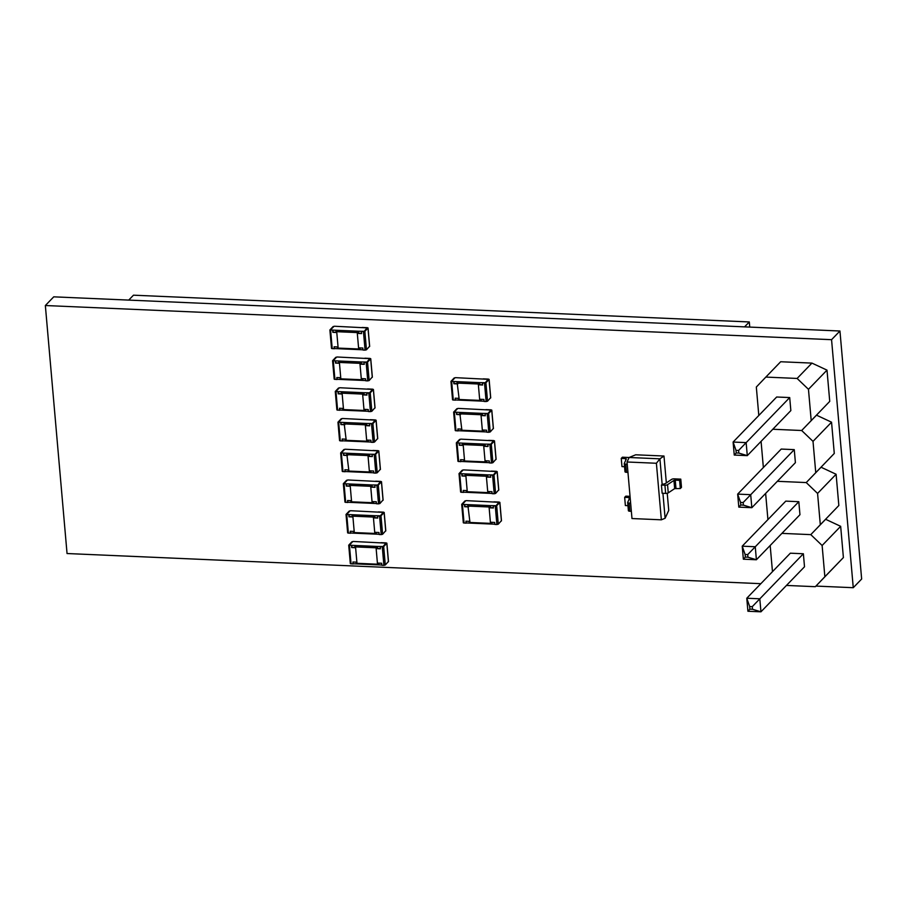 <?xml version="1.0" encoding="UTF-8"?>
<svg xmlns="http://www.w3.org/2000/svg" width="907" height="907" viewBox="0 0 907 907"><rect width="100%" height="100%" fill="white"/><g stroke="black" fill="none" stroke-linecap="round" stroke-linejoin="round"><path stroke-width="1.36" d="M760.848 583.677L67.05 553.531L45.35 305.523L53.74 296.838L839.95 331.01L861.65 579.017L853.26 587.702L815.937 586.081M188.248 302.689L128.726 300.092L133.476 295.183L749.307 321.951L749.749 327.087M744.556 326.86L749.307 321.951M45.35 305.523L831.56 339.683L853.26 587.702M831.56 339.683L839.95 331.01M831.549 422.197L813.012 441.369L801.675 430.508L772.798 429.249L801.675 430.508L816.504 415.168L831.549 422.197L834.281 453.443L806.232 482.569L777.344 481.311L806.232 482.569L834.281 453.443M813.012 441.369L815.744 472.604M763.365 467.536L761.075 441.369M740.554 502.41L737.663 494.111L781.222 449.067L794.26 449.634L795.405 462.649L751.835 507.693L738.808 507.126L737.663 494.111L750.701 494.678L751.835 507.693L743.389 505.131L743.162 502.523L740.554 502.41L740.781 505.018L743.389 505.131M794.26 449.634L743.162 502.523M740.781 505.018L738.808 507.126M836.107 474.259L817.57 493.431L806.232 482.569L821.062 467.23L836.107 474.259L838.839 505.505L810.79 534.631L781.902 533.373L810.79 534.631L838.839 505.505M817.57 493.431L820.302 524.665M767.923 519.598L765.633 493.431M745.112 554.472L742.221 546.173L785.779 501.129L798.818 501.696L799.951 514.711L756.393 559.755L743.355 559.188L742.221 546.173L755.259 546.74L756.393 559.755L747.946 557.193L747.719 554.585L745.112 554.472L745.339 557.079L747.946 557.193M798.818 501.696L747.719 554.585M745.339 557.079L743.355 559.188M840.664 526.321L822.127 545.492L810.79 534.631L825.619 519.292L840.664 526.321L843.397 557.567L815.336 586.693L786.46 585.434M822.127 545.492L824.86 576.727L843.397 557.567M772.469 571.659L770.179 545.492M815.336 586.693L824.86 576.727M749.658 606.534L746.778 598.235L790.337 553.191L803.375 553.758L804.509 566.773L760.95 611.817L747.912 611.25L746.778 598.235L759.805 598.801L760.95 611.817L752.504 609.255L752.266 606.647L749.658 606.534L749.896 609.141L752.504 609.255M803.375 553.758L752.266 606.647M749.896 609.141L747.912 611.25M811.946 363.106L780.666 361.746L765.837 377.085L797.117 378.446L811.946 363.106L827.003 370.135L829.735 401.382L801.675 430.508L829.735 401.382M827.003 370.135L808.466 389.307L811.198 420.542M758.808 415.474L756.325 387.04L765.837 377.085M808.466 389.307L797.117 378.446M735.996 450.348L733.105 442.049L776.675 397.005L789.702 397.572L790.847 410.588L747.289 455.631L734.251 455.065L733.105 442.049L746.144 442.616L747.289 455.631L738.831 453.069L738.604 450.462L735.996 450.348L736.223 452.956L738.831 453.069M789.702 397.572L738.604 450.462M736.223 452.956L734.251 455.065M380.384 548.565L377.55 548.44L377.369 546.445L383.06 546.536L386.223 543.236L381.019 542.669L386.155 542.896L386.813 543.316L383.672 546.558L382.289 546.898L380.452 546.581L383.06 546.536L385.94 543.123L353.311 541.468L351.916 541.796L348.719 545.186L354.796 545.47L354.966 547.465L351.893 547.329L351.712 545.334M349.399 545.073L352.54 541.83L349.399 545.073M356.882 562.181L352.936 562L353.106 564.007L353.174 562.011M353.106 564.007L350.329 563.632L348.81 545.311M351.497 545.561L351.667 547.556L355.612 547.726M376.144 548.622L380.407 548.803L380.237 546.808M388.411 561.501L385.294 565.004L383.899 565.344L381.847 565.254L381.677 563.258L377.403 563.066M376.076 547.805L377.369 546.445L354.796 545.47L355.544 546.91L356.984 563.304L377.505 564.199L376.076 547.805L355.544 546.91M381.824 565.016L353.333 563.78M377.505 564.199L378.99 564.891L378.831 563.134M356.258 562.147L356.406 563.916L356.984 563.304M377.697 517.818L374.863 517.704L374.682 515.698L380.373 515.788L383.536 512.489L378.332 511.922L383.468 512.149L384.126 512.568L380.985 515.822L379.591 516.151L377.539 516.06L380.373 515.788L383.242 512.376L350.624 510.72L349.229 511.06L346.032 514.439L352.109 514.722L352.279 516.718L349.195 516.582L349.025 514.586M346.712 514.326L349.841 511.083L346.712 514.326M354.195 531.434L350.249 531.264L350.419 533.259L350.487 531.275M350.419 533.259L347.642 532.885L346.111 514.564M348.81 514.813L348.98 516.809L352.925 516.979M373.457 517.874L377.72 518.056L377.539 516.06M385.713 530.754L382.607 534.268L381.212 534.597L379.16 534.506L378.979 532.511L374.716 532.318M373.378 517.058L374.682 515.698L352.109 514.722L352.857 516.162L354.286 532.568L374.818 533.452L373.378 517.058L352.857 516.162M379.137 534.268L350.635 533.033M374.818 533.452L376.303 534.144L376.144 532.386M353.56 531.4L353.719 533.169L354.286 532.568M375.01 487.082L372.165 486.957L371.995 484.95L377.686 485.041L380.849 481.742L375.645 481.186L380.77 481.402L381.439 481.832L378.298 485.075L376.904 485.404L375.067 485.086L377.686 485.041L380.555 481.628L347.925 479.973L346.542 480.313L343.334 483.692L349.41 483.975L349.592 485.971L346.508 485.835L346.338 483.839M344.014 483.578L347.154 480.336L344.014 483.578M351.497 500.687L347.551 500.517L347.732 502.512L347.789 500.528M347.732 502.512L344.955 502.138L343.424 483.816M346.111 484.066L346.293 486.061L350.238 486.231M370.759 487.127L375.033 487.308L374.852 485.313M383.026 500.006L379.908 503.521L378.525 503.85L376.473 503.759L376.292 501.764L372.029 501.582M370.691 486.311L371.995 484.95L349.41 483.975L350.17 485.415L351.599 501.82L372.131 502.705L370.691 486.311L350.17 485.415M376.45 503.521L347.948 502.285M372.131 502.705L373.605 503.408L373.457 501.639M350.873 500.664L351.032 502.421L351.599 501.82M372.323 456.334L369.478 456.21L369.308 454.214L374.988 454.305L378.151 450.994L372.947 450.439L378.083 450.654L378.741 451.085L375.611 454.328L374.217 454.656L372.38 454.339L374.988 454.305L377.868 450.881L345.238 449.237L343.844 449.566L340.647 452.944L346.723 453.228L346.893 455.223L343.821 455.099L343.64 453.092M341.327 452.842L344.467 449.589L341.327 452.842M348.81 469.939L344.864 469.769L345.034 471.765L345.102 469.781M345.034 471.765L342.268 471.402L340.737 453.081M343.424 453.319L343.606 455.314L347.551 455.495M368.072 456.38L372.335 456.572L372.165 454.566M380.339 469.259L377.221 472.774L375.827 473.103L373.775 473.012L373.605 471.016L369.342 470.835M368.004 455.563L369.308 454.214L346.723 453.228L348.912 471.073L369.432 471.969L368.004 455.563L347.472 454.679M373.752 472.785L345.261 471.538M369.432 471.969L370.918 472.66L370.759 470.892M348.186 469.917L348.333 471.674L348.912 471.073M369.625 425.587L366.791 425.462L366.609 423.467L372.301 423.558L375.464 420.258L370.26 419.692L375.396 419.918L376.054 420.338L372.913 423.58L369.478 423.83L372.301 423.558L375.181 420.145L342.551 418.49L341.157 418.819L337.96 422.209L344.036 422.481L344.207 424.487L341.134 424.351L340.953 422.345M338.64 422.095L341.78 418.841L338.64 422.095M346.123 439.192L342.177 439.022L342.347 441.017L342.415 439.033M342.347 441.017L339.569 440.655L338.039 422.333M340.737 422.571L340.907 424.578L344.853 424.748M365.385 425.632L369.648 425.825L369.478 423.83M377.652 438.512L374.534 442.026L373.14 442.367L371.088 442.276L370.918 440.269L366.643 440.088M365.317 424.827L366.609 423.467L344.036 422.481L346.225 440.326L366.745 441.221L365.317 424.827L344.785 423.932M371.065 442.038L342.574 440.802M366.745 441.221L368.231 441.913L368.072 440.156M345.488 439.169L345.646 440.927L346.225 440.326M366.938 394.84L364.104 394.715L363.922 392.72L369.614 392.81L372.777 389.511L367.573 388.944L372.709 389.171L373.367 389.591L370.226 392.833L368.832 393.173L366.779 393.082L369.614 392.81L372.482 389.398L339.864 387.743L338.47 388.071L335.273 391.461L341.338 391.733L341.52 393.74L338.436 393.604L338.266 391.609M335.941 391.348L339.082 388.105L335.941 391.348M343.436 408.456L339.49 408.275L339.66 410.281L339.728 408.286M339.66 410.281L336.882 409.907L335.352 391.586M338.05 391.835L338.22 393.831L342.166 394.001M362.698 394.896L366.961 395.078L366.779 393.082M374.954 407.776L371.847 411.279L370.453 411.619L368.401 411.529L368.219 409.533L363.956 409.34M362.619 394.08L363.922 392.72L341.338 391.733L342.098 393.185L343.526 409.579L364.058 410.474L362.619 394.08L342.098 393.185M368.378 411.29L339.876 410.055M364.058 410.474L365.532 411.166L365.385 409.408M342.801 408.422L342.959 410.191L343.526 409.579M364.251 364.092L361.405 363.968L361.235 361.972L366.927 362.063L370.09 358.764L364.886 358.197L370.011 358.424L370.68 358.843L367.539 362.086L366.145 362.426L364.308 362.108L366.927 362.063L369.795 358.65L337.166 356.995L335.783 357.324L332.574 360.714L338.651 360.997L338.833 362.993L335.749 362.857L335.579 360.861M333.254 360.601L336.395 357.358L333.254 360.601M340.737 377.709L336.792 377.539L336.973 379.534L337.03 377.55M336.973 379.534L334.195 379.16L332.665 360.839M335.352 361.088L335.533 363.083L339.479 363.253M360 364.149L364.274 364.331L364.092 362.335M372.267 377.029L369.149 380.543L367.766 380.872L365.714 380.781L365.532 378.786L361.269 378.593M359.932 363.333L361.235 361.972L338.651 360.997L339.399 362.437L340.839 378.843L361.371 379.727L359.932 363.333L339.399 362.437M365.691 380.543L337.189 379.307M361.371 379.727L362.845 380.418L362.698 378.661M340.114 377.675L340.272 379.443L340.839 378.843M361.564 333.357L358.719 333.232L358.548 331.225L364.229 331.316L367.392 328.017L362.188 327.461L367.324 327.676L367.981 328.096L364.852 331.35L363.458 331.679L361.621 331.361L364.229 331.316L367.108 327.903L334.479 326.248L333.084 326.588L329.887 329.967L335.964 330.25L336.134 332.245L333.062 332.109L332.88 330.114M330.567 329.853L333.708 326.611L330.567 329.853M338.05 346.962L334.105 346.791L334.275 348.787L334.343 346.803M334.275 348.787L331.508 348.413L329.978 330.091M332.665 330.341L332.846 332.336L336.792 332.506M357.313 333.402L361.576 333.583L361.405 331.588M369.58 346.281L366.462 349.796L365.067 350.125L363.015 350.034L362.845 348.039L358.582 347.857M357.245 332.586L358.548 331.225L335.964 330.25L336.712 331.69L338.152 348.095L358.673 348.98L357.245 332.586L336.712 331.69M362.993 349.796L334.502 348.56M358.673 348.98L360.158 349.671L360 347.914M337.427 346.939L337.574 348.696L338.152 348.095M493.374 507.739L490.54 507.614L490.37 505.618L496.05 505.709L499.213 502.41L494.009 501.843L499.145 502.07L499.802 502.489L496.673 505.732L495.279 506.072L493.442 505.755L496.05 505.709L498.929 502.297L466.3 500.641L464.906 500.97L461.708 504.36L467.785 504.632L467.955 506.639L464.883 506.503L464.701 504.507M462.389 504.247L465.529 501.004L462.389 504.247M469.871 521.355L465.926 521.174L466.096 523.18L466.164 521.185M466.096 523.18L463.318 522.806L461.799 504.485M464.486 504.734L464.656 506.73L468.602 506.9M489.134 507.795L493.397 507.977L493.227 505.981M501.401 520.675L498.283 524.178L496.889 524.518L494.837 524.427L494.666 522.432L490.404 522.239M489.066 506.979L490.37 505.618L467.785 504.632L469.973 522.477L490.494 523.373L489.066 506.979L468.534 506.083M494.814 524.189L466.323 522.954M490.494 523.373L491.979 524.065L491.821 522.307M469.248 521.321L469.395 523.078L469.973 522.477M490.687 476.991L487.853 476.867L487.671 474.871L493.363 474.962L496.526 471.663L491.322 471.096L496.458 471.323L497.115 471.742L493.975 474.985L492.592 475.325L490.755 475.007L493.363 474.962L496.231 471.549L463.613 469.894L462.219 470.223L459.021 473.613L465.098 473.896L465.268 475.892L462.185 475.756L462.014 473.76M459.702 473.499L462.831 470.257L459.702 473.499M467.184 490.608L463.239 490.438L463.409 492.433L463.477 490.438M463.409 492.433L460.631 492.059L459.101 473.737M461.799 473.987L461.969 475.982L465.915 476.152M486.447 477.048L490.71 477.229L490.54 475.234M498.703 489.927L495.596 493.442L494.202 493.771L492.15 493.68L491.968 491.685L487.705 491.492M486.367 476.232L487.671 474.871L465.098 473.896L465.847 475.336L467.275 491.73L487.807 492.626L486.367 476.232L465.847 475.336M492.127 493.442L463.624 492.206M487.807 492.626L489.292 493.317L489.134 491.56M466.549 490.574L466.708 492.342L467.275 491.73M488 446.244L485.154 446.131L484.984 444.124L490.676 444.215L493.839 440.915L488.635 440.36L493.771 440.575L494.428 440.995L491.288 444.249L489.893 444.577L487.841 444.487L490.676 444.215L493.544 440.802L460.926 439.147L459.532 439.487L456.334 442.865L462.4 443.149L462.581 445.144L459.498 445.008L459.327 443.013M457.003 442.752L460.144 439.51L457.003 442.752M464.486 459.86L460.541 459.69L460.722 461.686L460.79 459.702M460.722 461.686L457.944 461.312L456.414 442.99M459.101 443.24L459.282 445.235L463.228 445.405M483.76 446.301L488.023 446.482L487.841 444.487M496.016 459.18L492.898 462.695L491.515 463.024L489.463 462.933L489.281 460.937L485.018 460.756M483.68 445.484L484.984 444.124L462.4 443.149L463.16 444.589L464.588 460.994L485.12 461.878L483.68 445.484L463.16 444.589M489.44 462.695L460.937 461.459M485.12 461.878L486.594 462.57L486.447 460.813M463.862 459.826L464.021 461.595L464.588 460.994M485.313 415.508L482.467 415.383L482.297 413.388L487.989 413.467L491.14 410.168L485.948 409.613L491.072 409.828L491.741 410.259L488.601 413.501L487.206 413.83L485.37 413.513L487.989 413.467L490.857 410.055L458.228 408.399L456.845 408.74L453.636 412.118L459.713 412.402L459.894 414.397L456.811 414.261L456.64 412.266M454.316 412.005L457.457 408.762L454.316 412.005M461.799 429.113L457.854 428.943L458.035 430.938L458.092 428.954M458.035 430.938L455.257 430.564L453.727 412.254M456.414 412.492L456.595 414.488L460.541 414.669M481.061 415.553L485.324 415.746L485.154 413.739M493.329 428.433L490.211 431.947L488.816 432.276L486.764 432.185L486.594 430.19L482.331 430.009M480.993 414.737L482.297 413.388L459.713 412.402L461.901 430.247L482.422 431.142L480.993 414.737L460.461 413.853M486.753 431.947L458.25 430.712M482.422 431.142L483.907 431.834L483.76 430.065M461.175 429.09L461.323 430.848L461.901 430.247M482.615 384.761L479.78 384.636L479.61 382.641L485.29 382.731L488.454 379.432L483.25 378.865L488.385 379.092L489.043 379.511L485.914 382.754L484.519 383.083L482.467 382.992L485.29 382.731L488.17 379.319L455.541 377.663L454.146 377.992L450.949 381.382L457.026 381.654L457.196 383.65L454.124 383.525L453.942 381.518M451.629 381.269L454.77 378.015L451.629 381.269M459.112 398.366L455.167 398.196L455.337 400.191L455.405 398.207M455.337 400.191L452.559 399.828L451.04 381.507M453.727 381.745L453.897 383.752L457.842 383.922M478.374 384.806L482.637 384.999L482.467 382.992M490.642 397.685L487.524 401.2L486.129 401.529L484.077 401.45L483.907 399.443L479.644 399.261M478.306 383.99L479.61 382.641L457.026 381.654L459.214 399.499L479.735 400.395L478.306 383.99L457.774 383.105M484.055 401.211L455.563 399.964M479.735 400.395L481.22 401.087L481.061 399.318M458.488 398.343L458.636 400.1L459.214 399.499M667.235 493.261L668.742 510.403L665.114 518.271L662.926 493.283M666.339 482.909L663.981 456.028L635.705 454.792L629.118 457.491L627.043 461.992L656.396 463.262L661.35 519.813L631.986 518.543L627.043 461.992M675.976 488.351L675.25 480.143L673.946 480.415L674.661 488.612L680.318 488.533L681.486 487.331L680.772 479.134L674.264 478.851A2.188 0.737 175 0 0 671.656 479.372L665.239 483.635L662.155 484.451L659.911 458.829L663.981 456.028M656.396 463.262L659.911 458.829L629.118 457.491M665.114 518.271L661.35 519.813M630.637 503.113L629.129 503.045A2.188 0.737 175 0 1 627.678 502.478A2.188 0.737 175 0 1 627.701 502.342L629.719 497.886L629.005 497.535L629.152 499.145M630.048 496.322L625.83 496.14L624.662 497.342L629.005 497.535M624.662 497.342L625.377 505.55L627.95 505.653M631.363 511.31L629.843 511.242L629.129 503.045M628.415 510.539A2.188 0.737 -5 0 0 628.392 510.675A2.188 0.737 -5 0 0 629.843 511.242M627.236 464.18L625.717 464.112A2.188 0.737 175 0 1 624.265 463.545A2.188 0.737 175 0 1 624.299 463.409L626.318 458.953L625.603 458.602L625.739 460.212M629.118 457.502A2.188 0.737 175 0 0 628.925 457.491L622.417 457.207L621.25 458.409L625.603 458.602M621.25 458.409L621.975 466.606L624.549 466.72M627.95 472.377L626.431 472.309L625.717 464.112M625.014 471.606A2.188 0.737 -5 0 0 624.991 471.742A2.188 0.737 -5 0 0 626.431 472.309M665.636 493.397L662.144 493.249L661.418 485.052L664.922 485.2L665.636 493.397A2.188 0.737 -5 0 0 668.255 492.875L667.541 484.678A2.188 0.737 175 0 1 664.922 485.2M662.155 484.451L661.418 485.052M680.318 488.533L679.604 480.336L680.772 479.134M675.25 480.143L679.604 480.336M667.541 484.678L673.946 480.415M674.661 488.612L668.255 492.875M349.444 545.47L351.054 563.916M382.289 546.898L383.899 565.344M383.672 546.558L385.294 565.004M386.813 543.316L388.434 561.762M346.757 514.722L348.367 533.169M379.591 516.151L381.212 534.597M380.985 515.822L382.607 534.268M384.126 512.568L385.736 531.014M344.059 483.975L345.68 502.421M376.904 485.404L378.525 503.85M378.298 485.075L379.908 503.521M381.439 481.832L383.049 500.279M341.372 453.228L342.982 471.674M374.217 454.656L375.827 473.103M375.611 454.328L377.221 472.774M378.741 451.085L380.362 469.531M338.685 422.492L340.295 440.938M371.53 423.909L373.14 442.367M372.913 423.58L374.534 442.026M376.054 420.338L377.675 438.784M335.998 391.745L337.608 410.191M368.832 393.173L370.453 411.619M370.226 392.833L371.847 411.279M373.367 389.591L374.976 408.037M333.3 360.997L334.921 379.443M366.145 362.426L367.766 380.872M367.539 362.086L369.149 380.543M370.68 358.843L372.289 377.289M330.613 330.25L332.223 348.696M363.458 331.679L365.067 350.125M364.852 331.35L366.462 349.796M367.981 328.096L369.603 346.553M462.434 504.643L464.044 523.09M495.279 506.072L496.889 524.518M496.673 505.732L498.283 524.178M499.802 502.489L501.424 520.935M459.747 473.896L461.357 492.342M492.592 475.325L494.202 493.771M493.975 474.985L495.596 493.442M497.115 471.742L498.725 490.188M457.049 443.149L458.67 461.595M489.893 444.577L491.515 463.024M491.288 444.249L492.898 462.695M494.428 440.995L496.038 459.452M454.362 412.402L455.972 430.848M487.206 413.83L488.816 432.276M488.601 413.501L490.211 431.947M491.741 410.259L493.351 428.705M451.675 381.654L453.285 400.112M484.519 383.083L486.129 401.529M485.914 382.754L487.524 401.2M489.043 379.511L490.664 397.958M348.719 545.186L350.329 563.632M386.881 543.18L388.491 561.626M346.032 514.439L347.642 532.885M384.194 512.432L385.804 530.878M343.334 483.692L344.955 502.138M381.496 481.685L383.117 500.131M340.647 452.944L342.268 471.402M378.809 450.938L380.418 469.384M337.96 422.209L339.569 440.655M376.122 420.202L377.731 438.648M335.273 391.461L336.882 409.907M373.423 389.454L375.045 407.901M332.574 360.714L334.195 379.16M370.736 358.707L372.358 377.153M329.887 329.967L331.508 348.413M368.049 327.96L369.659 346.406M461.708 504.36L463.318 522.806M499.87 502.353L501.48 520.799M459.021 473.613L460.631 492.059M497.183 471.606L498.793 490.052M456.334 442.865L457.944 461.312M494.485 440.859L496.106 459.305M453.636 412.118L455.257 430.564M491.798 410.111L493.408 428.558M450.949 381.382L452.559 399.828M489.111 379.364L490.721 397.822M627.678 502.478L628.392 510.675M624.265 463.545L624.991 471.742"/></g></svg>
